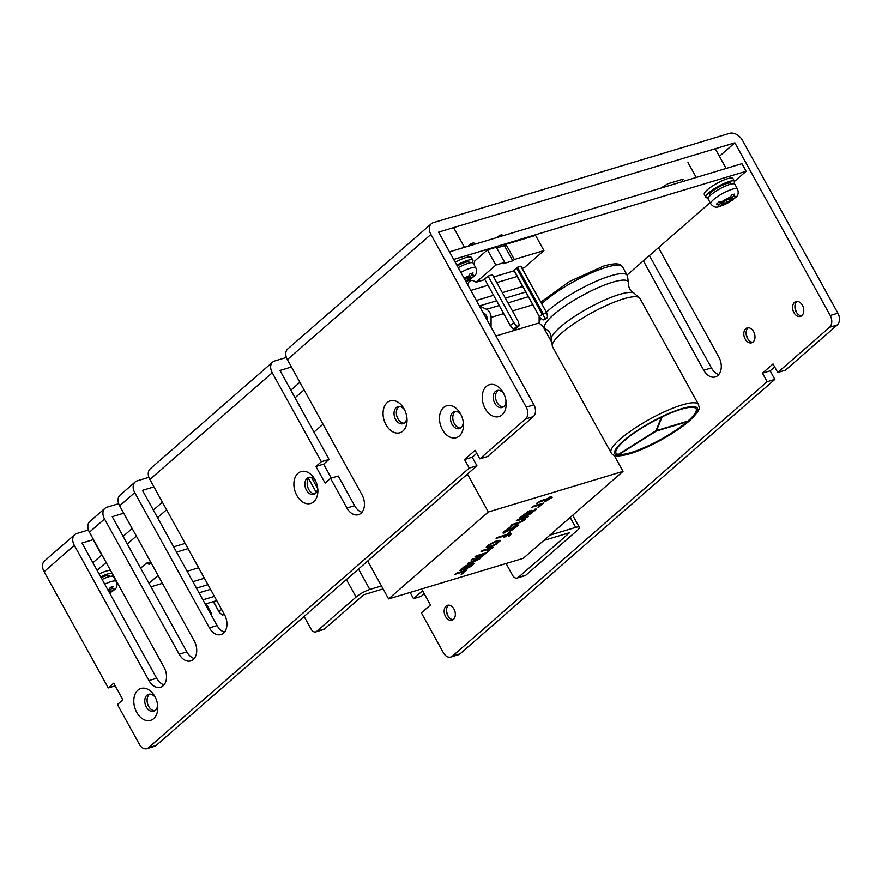 <?xml version="1.0" encoding="UTF-8"?>
<svg xmlns="http://www.w3.org/2000/svg" width="882" height="882" viewBox="0 0 882 882"><rect width="100%" height="100%" fill="white"/><g stroke="black" fill="none" stroke-linecap="round" stroke-linejoin="round"><path stroke-width="1.32" d="M286.374 357.386L286.826 358.511M88.443 529.961L76.778 533.544A11.102 7.673 -131.1 0 0 74.716 534.668A11.102 7.673 -131.1 0 0 74.32 545.352L44.1 571.701L108.266 687.927L113.701 683.186L122.874 699.79L117.427 704.542L139.433 744.386A8.875 6.119 -106.8 0 0 146.831 748.675A8.875 6.119 -106.8 0 0 148.452 747.76L469.235 468.088L464.527 459.555L475.1 450.327L479.819 458.872L525.595 418.95A8.875 6.119 -106.8 0 0 526.245 407.153L430.912 234.458L287.367 359.602L362.006 494.813A13.869 9.57 -106.8 0 1 358.456 514.691A13.869 9.57 -106.8 0 1 346.902 507.988L330.53 478.342L325.094 483.082L315.921 466.479L321.368 461.738L272.262 372.777A11.102 7.673 -131.1 0 1 272.659 362.094A11.102 7.673 -131.1 0 1 274.71 360.97L286.253 357.486M148.882 477.261L149.323 478.386M272.262 372.777L149.863 479.477L224.513 614.699A13.869 9.57 -106.8 0 1 220.963 634.566A13.869 9.57 -106.8 0 1 209.398 627.874L134.759 492.652A11.102 7.673 -131.1 0 1 135.155 481.969A11.102 7.673 -131.1 0 1 137.217 480.844L148.76 477.371M118.662 503.611L119.103 504.736M134.759 492.652L119.643 505.827L194.294 641.038A13.869 9.57 -106.8 0 1 190.744 660.916A13.869 9.57 -106.8 0 1 179.178 654.212L104.539 519.002A11.102 7.673 -131.1 0 1 104.936 508.319A11.102 7.673 -131.1 0 1 106.998 507.194L118.541 503.71M719.403 156.301L734.871 142.818L830.205 315.502L837.9 313.187L742.567 140.492A11.102 7.673 48.9 0 0 729.635 133.325L433.371 222.65A11.102 7.673 -131.1 0 0 431.309 223.774L287.764 348.919A11.102 7.673 -131.1 0 0 287.367 359.602M430.912 234.458A11.102 7.673 -131.1 0 1 431.309 223.774M149.863 479.477A11.102 7.673 -131.1 0 1 150.271 468.794L272.659 362.094M119.643 505.827A11.102 7.673 -131.1 0 1 120.051 495.144L135.155 481.969M104.539 519.002L89.424 532.177A11.102 7.673 -131.1 0 1 89.832 521.494L104.936 508.319M44.1 571.701A11.102 7.673 -131.1 0 1 44.497 561.007L74.716 534.668M479.819 458.872L487.503 456.545L533.29 416.635A8.875 6.119 73.2 0 0 533.941 404.827L438.608 232.131L734.871 142.818M74.32 545.352L148.959 680.562A13.869 9.57 -106.8 0 0 160.524 687.254A13.869 9.57 -106.8 0 0 164.074 667.387L89.424 532.177M460.547 413.823A16.648 11.477 73.2 0 1 463.414 423.437A16.648 11.477 73.2 0 1 456.237 437.681A16.648 11.477 73.2 0 1 442.411 429.633A16.648 11.477 73.2 0 1 443.58 407.528A16.648 11.477 73.2 0 1 460.481 413.713A16.648 11.477 73.2 0 1 460.547 413.823M404.11 408.917A16.648 11.477 73.2 0 1 406.988 418.52A16.648 11.477 73.2 0 1 399.811 432.764A16.648 11.477 73.2 0 1 385.985 424.716A16.648 11.477 73.2 0 1 387.154 402.611A16.648 11.477 73.2 0 1 404.044 408.796A16.648 11.477 73.2 0 1 404.11 408.917M314.951 479.632A16.648 11.477 73.2 0 1 317.818 489.234A16.648 11.477 73.2 0 1 310.64 503.479A16.648 11.477 73.2 0 1 296.815 495.43A16.648 11.477 73.2 0 1 297.984 473.325A16.648 11.477 73.2 0 1 314.885 479.51A16.648 11.477 73.2 0 1 314.951 479.632M136.721 712.314A16.648 11.477 73.2 0 1 137.89 690.209A16.648 11.477 73.2 0 1 154.791 696.394A16.648 11.477 73.2 0 1 154.857 696.504A16.648 11.477 73.2 0 1 157.724 706.118A16.648 11.477 73.2 0 1 150.546 720.362A16.648 11.477 73.2 0 1 136.721 712.314M503.28 392.722A16.648 11.477 73.2 0 1 506.158 402.335A16.648 11.477 73.2 0 1 498.98 416.58A16.648 11.477 73.2 0 1 485.155 408.531A16.648 11.477 73.2 0 1 486.324 386.426A16.648 11.477 73.2 0 1 503.214 392.611A16.648 11.477 73.2 0 1 503.28 392.722M506.003 400.935A8.875 6.119 73.2 0 1 502.167 407.506A8.875 6.119 73.2 0 1 494.769 403.217A8.875 6.119 73.2 0 1 497.04 390.505A8.875 6.119 73.2 0 1 503.876 393.868M498.242 390.329A8.875 6.119 -106.8 0 0 497.073 402.523A8.875 6.119 -106.8 0 0 503.269 406.999M469.235 468.088L476.93 465.773L156.147 745.444A8.875 6.119 73.2 0 1 154.526 746.359L146.831 748.675M476.93 465.773L472.223 457.229L476.732 453.293M346.902 507.988L354.597 505.673A13.869 9.57 -106.8 0 0 361.94 512.299M354.597 505.673L338.225 476.015L330.53 478.342M331.312 478.099L323.617 464.153L329.063 459.412L279.958 370.462L291.446 366.989M153.942 486.875L142.454 490.337L217.093 625.547A13.869 9.57 -106.8 0 0 224.436 632.173M123.723 513.214L112.234 516.687L186.874 651.897A13.869 9.57 -106.8 0 0 194.216 658.523M93.503 539.563L82.015 543.025L156.654 678.247A13.869 9.57 -106.8 0 0 163.997 684.873M455.509 411.42A8.875 6.119 -106.8 0 0 454.34 423.625A8.875 6.119 -106.8 0 0 460.536 428.09M399.072 406.514A8.875 6.119 -106.8 0 0 397.903 418.707A8.875 6.119 -106.8 0 0 404.099 423.184M309.913 477.228A8.875 6.119 -106.8 0 0 308.744 489.422A8.875 6.119 -106.8 0 0 314.929 493.898M149.819 694.101A8.875 6.119 -106.8 0 0 148.65 706.306A8.875 6.119 -106.8 0 0 154.846 710.771M463.259 422.037A8.875 6.119 73.2 0 1 459.423 428.608A8.875 6.119 73.2 0 1 452.025 424.319A8.875 6.119 73.2 0 1 454.307 411.607A8.875 6.119 73.2 0 1 461.132 414.97M406.834 417.12A8.875 6.119 73.2 0 1 402.997 423.691A8.875 6.119 73.2 0 1 395.599 419.413A8.875 6.119 73.2 0 1 397.87 406.69A8.875 6.119 73.2 0 1 404.706 410.053M317.663 487.834A8.875 6.119 73.2 0 1 313.827 494.405A8.875 6.119 73.2 0 1 306.429 490.127A8.875 6.119 73.2 0 1 308.7 477.405A8.875 6.119 73.2 0 1 315.536 480.767M157.569 704.718A8.875 6.119 73.2 0 1 153.733 711.289A8.875 6.119 73.2 0 1 146.335 707A8.875 6.119 73.2 0 1 148.606 694.288A8.875 6.119 73.2 0 1 155.441 697.651M694.553 177.966L695.876 176.819M837.9 313.187A8.875 6.119 73.2 0 1 837.261 324.995L785.432 370.175L777.737 372.502L829.565 327.31A8.875 6.119 -106.8 0 0 830.205 315.502M777.737 372.502L773.018 363.957L762.445 373.174L767.153 381.719L452.422 656.12L460.117 653.805A8.875 6.119 73.2 0 1 458.486 654.709L450.79 657.035A8.875 6.119 -106.8 0 0 452.422 656.12M424.242 593.718L421.232 596.342L413.537 598.658L422.599 590.764L430.46 604.997L421.398 612.891L443.392 652.746A8.875 6.119 -106.8 0 0 450.79 657.035M413.537 598.658L410.108 592.45M643.364 260.851L703.748 370.242A13.869 9.57 73.2 0 0 715.302 376.934A13.869 9.57 73.2 0 0 718.852 357.067L658.468 247.677M445.52 616.463A7.773 5.358 73.2 0 1 447.505 605.328A7.773 5.358 73.2 0 1 453.987 609.087A7.773 5.358 73.2 0 1 451.992 620.211A7.773 5.358 73.2 0 1 445.52 616.463M793.954 312.68A7.773 5.358 73.2 0 1 795.939 301.556A7.773 5.358 73.2 0 1 802.411 305.304A7.773 5.358 73.2 0 1 800.426 316.429A7.773 5.358 73.2 0 1 793.954 312.68M745.169 339.052A7.773 5.358 73.2 0 1 747.153 327.917A7.773 5.358 73.2 0 1 753.625 331.665A7.773 5.358 73.2 0 1 751.64 342.8A7.773 5.358 73.2 0 1 745.169 339.052M718.786 374.552A13.869 9.57 73.2 0 1 711.443 367.915L703.748 370.242M649.428 255.571L711.443 367.915M774.65 366.923L770.14 370.859L774.848 379.403L460.117 653.805M746.106 332.867A15.534 10.716 -106.8 0 0 748.035 339.25M794.891 306.495A15.534 10.716 -106.8 0 0 796.821 312.878M446.468 610.278A15.534 10.716 -106.8 0 0 448.387 616.661M448.718 605.173A7.773 5.358 -106.8 0 0 446.49 611.281A7.773 5.358 -106.8 0 0 447.824 615.768A7.773 5.358 -106.8 0 0 447.858 615.812A7.773 5.358 -106.8 0 0 453.094 619.671M748.366 327.762A7.773 5.358 -106.8 0 0 746.139 333.87A7.773 5.358 -106.8 0 0 747.473 338.346A7.773 5.358 -106.8 0 0 747.506 338.401A7.773 5.358 -106.8 0 0 752.732 342.26M797.152 301.39A7.773 5.358 -106.8 0 0 794.925 307.498A7.773 5.358 -106.8 0 0 796.259 311.985A7.773 5.358 -106.8 0 0 796.292 312.041A7.773 5.358 -106.8 0 0 801.518 315.888M770.14 370.859L762.445 373.174M774.848 379.403L767.153 381.719M108.266 687.927L115.178 685.854M464.527 459.555L472.223 457.229M88.321 530.06L88.884 531.085M321.368 461.738L329.063 459.412M315.921 466.479L323.617 464.153M660.872 188.12L667.718 183.809L683.109 179.167L682.062 181.736M746.106 171.284L741.916 163.688L449.489 251.855L453.679 259.44L746.106 171.284L734.519 181.383M299.891 382.281L290.84 390.175M162.387 502.167L153.336 510.05M132.168 528.505L123.116 536.399M101.948 554.855L92.897 562.749M627.069 275.063L710.131 202.64M304.081 389.877L295.029 397.771M166.577 509.752L157.525 517.646M136.357 536.102L127.306 543.996M106.138 562.451L97.086 570.334M506.07 563.521L512.596 575.351A5.546 3.826 -106.8 0 0 517.227 578.03A5.546 3.826 -106.8 0 0 518.241 577.456L525.937 575.141L577.313 530.347A11.102 2.392 151.1 0 0 579.331 527.304A11.102 2.392 151.1 0 0 575.659 527.403L549.828 535.187M381.454 585.946L369.812 589.463L358.522 569.011M304.114 616.452L311.148 629.197A5.546 3.826 -106.8 0 0 315.767 631.876A5.546 3.826 -106.8 0 0 316.781 631.303L356.074 597.048A11.102 2.392 -28.9 0 1 369.812 589.463M383.086 588.9L363.77 594.733L324.477 628.987A5.546 3.826 73.2 0 1 323.462 629.55L315.767 631.876M518.241 577.456L569.618 532.673L543.786 540.457M525.937 575.141A5.546 3.826 73.2 0 1 524.922 575.703L517.227 578.03M311.6 477.515L317.641 488.452M323.033 424.198L313.981 432.092M523.291 558.328L623.012 471.385L488.352 511.979L388.62 598.922L523.291 558.328M543.918 328.104L550.985 340.893M614.137 455.31L623.012 471.385M367.695 561.007L388.62 598.922M467.416 474.064L488.352 511.979M536.741 503.787L539.641 501.836L547.005 499.488L544.426 501.737L545.782 501.329L552.264 497.228L549.541 498.054L551.426 496.412L550.07 496.82L548.185 498.462L541.394 500.513L536.499 503.346M531.857 507.271L538.648 505.221L539.299 505.43L537.965 507.172L539.674 506.665L540.688 504.614L543.896 502.972L533.026 506.246L531.857 507.271M519.388 518.142L529.266 514.757L536.399 509.123L535.065 509.123L532.199 512.398L528.175 514.548L532.089 510.557L528.384 511.273L519.388 518.142M516.334 520.81L524.36 518.649L520.49 521.835L512.1 524.492L510.932 525.518L517.381 523.577L523.103 520.909L525.507 518.043L528.384 516.499L517.514 519.785L516.334 520.81M516.025 525.727L514.327 527.987L509.675 531.262L511.505 530.446L517.095 526.345L517.877 524.492L505.419 531.879L507.117 529.619L511.758 526.345L509.928 527.16L503.005 533.004L508.032 530.953L515.805 525.33M496.114 538.439L505.629 535.572L503.512 537.414L504.868 537.006L508.682 534.646L509.675 534.746L508.473 536.179L509.498 535.881L511.527 533.522L508.164 534.128L510.513 532.078L509.157 532.496L506.797 534.547L497.283 537.414L496.114 538.439M488.826 544.789L486.214 547.457L490.238 547.049L496.533 544.073L500.425 540.49L496.401 540.898L488.826 544.789M481.065 551.559L487.856 549.508L488.507 549.718L487.184 551.459L488.882 550.941L489.896 548.891L493.115 547.259L482.233 550.533L481.065 551.559M474.946 556.884L483.656 554.535L480.514 556.685L472.366 559.144L471.186 560.169L479.345 557.711L479.058 558.736L467.427 563.444L475.574 560.985L479.94 558.736L480.933 557.093L486.996 552.584L476.126 555.858L474.946 556.884M470.977 563.444L464.34 566.52L459.974 570.522L461.418 570.621L463.138 567.953L469.125 564.678L463.458 570.004L470.668 566.63L473.855 563.653L473.667 563.036L470.977 563.444M454.958 574.314L461.76 572.264L462.411 572.473L461.077 574.215L462.774 573.697L463.8 571.646L467.008 570.015L456.137 573.289L454.958 574.314M526.808 514.967L524.327 515.573L524.514 514.449L527.546 512.199L530.126 511.681L526.808 514.967M489.708 544.789L495.221 541.923L498.462 541.614L495.64 544.073L491.406 546.024L488.374 546.531L489.455 544.337M471.264 564.171L472.024 564.469L471.297 565.494L465.994 568.57L471.264 564.171L470.889 563.477M551.085 498.253L550.765 497.68M548.372 499.08L548.053 498.495M547.005 499.488L546.697 498.914M538.648 505.221L538.329 504.647M542.728 503.997L542.408 503.424M540.688 504.614L540.368 504.041M540.875 505.221L540.236 504.074M540.501 505.739L539.685 504.239M539.674 506.665L539.167 505.75M539.299 505.43L538.792 504.515M531.835 511.174L531.372 510.347M530.755 512.299L529.873 510.7M534.966 510.766L534.393 509.719M528.02 515.275L527.513 514.36M530.126 511.681L529.641 510.788M529.917 511.483L529.553 510.821M524.018 515.264L523.588 514.482M524.151 518.451L523.831 517.877M527.204 517.525L526.885 516.951M525.507 518.043L525.187 517.469M525.694 518.649L525.055 517.502M525.088 519.377L524.206 517.767M524.151 520.193L523.842 519.641M517.381 523.577L517.061 523.004M524.36 518.649L523.908 517.844M516.466 525.727L516.157 525.165M504.239 532.904L503.699 531.934M503.556 533.103L503.225 532.496M505.099 531.57L504.736 530.909M504.967 531.879L504.537 531.085M518.164 525.22L517.789 524.525M517.095 526.345L516.389 525.066M505.629 535.572L505.309 534.988M511.273 534.139L510.876 533.434M510.435 535.054L509.675 533.676M509.675 534.746L509.168 533.831M509.465 534.547L509.09 533.853M508.682 534.646L508.363 534.073M506.985 535.154L506.665 534.58M500.292 540.798L499.984 540.236M499.697 541.515L499.003 540.269M490.238 547.049L489.907 546.454M488.871 547.457L488.352 546.509M486.963 547.766L486.511 546.939M488.165 546.333L487.812 545.671M498.462 541.614L497.834 540.479M498.253 541.416L497.746 540.49M497.713 541.305L497.327 540.622M496.588 541.515L496.268 540.953M487.856 549.508L487.537 548.935M491.935 548.273L491.616 547.7M489.896 548.891L489.576 548.317M490.083 549.508L489.444 548.361M489.708 550.026L488.893 548.527M488.882 550.941L488.374 550.037M488.507 549.718L488 548.791M483.446 554.326L483.127 553.753M485.817 553.609L485.508 553.036M484.802 553.918L484.483 553.345M484.648 554.635L484.009 553.488M483.7 555.451L483.391 554.888M480.877 557.909L480.249 556.763M475.574 560.985L475.266 560.412M479.885 557.81L479.444 557.005M479.786 557.711L479.4 557.016M479.345 557.711L479.025 557.137M483.656 554.535L483.204 553.731M473.855 563.653L473.513 563.036M473.491 564.171L472.862 563.036M472.421 565.296L472.002 564.535M461.837 569.287L461.473 568.647M461.804 569.706L461.319 568.813M461.418 570.621L460.735 569.397M471.716 564.171L471.275 563.378M470.922 564.271L470.558 563.598M472.024 564.469L471.407 563.355M461.76 572.264L461.44 571.69M465.828 571.04L465.52 570.456M463.8 571.646L463.48 571.073M463.976 572.264L463.348 571.117M463.612 572.782L462.785 571.282M462.774 573.697L462.278 572.793M462.411 572.473L461.903 571.547M688.015 421.342A45.787 9.856 151.1 0 0 696.207 408.917A45.787 9.856 151.1 0 0 662.084 416.888L656.384 430.879L687.883 421.1A45.787 9.856 151.1 0 0 696.141 408.796M687.717 421.607L656.087 431.144L618.756 454.671A45.787 9.856 151.1 0 0 687.717 421.607M655.899 431.111L661.599 417.12A45.787 9.856 151.1 0 0 616.044 453.172A45.787 9.856 151.1 0 0 618.569 454.638L655.899 431.111L661.324 417.252M656.517 430.559L687.883 421.1M619.043 454.484A45.787 9.856 151.1 0 0 687.089 421.794M615.978 453.05A45.787 9.856 151.1 0 0 618.436 454.395L655.767 430.868M495.916 335.965L539.134 322.933L539.145 316.175M523.765 288.304A11.102 7.651 73.2 0 1 522.607 286.529L517.061 276.496A7.21 4.972 73.2 0 1 516.345 274.875M522.177 268.337L524.294 267.698L543.94 250.576L535.561 235.395L505.937 244.325L504.427 245.648L496.72 247.963M474.207 264.964L474.692 261.028L487.459 249.893L496.312 247.225L504.691 262.406L495.849 265.074L487.459 249.893M467.78 284.974A7.21 4.972 73.2 0 1 470.812 280.663A7.21 4.972 73.2 0 1 473.722 280.983L476.203 282.207L495.849 265.074M491.053 327.156L491.076 317.41A7.21 4.972 -106.8 0 0 486.599 309.306L479.433 305.966A11.102 7.651 73.2 0 1 479.334 305.911M483.325 313.143L484.494 313.683A4.167 2.867 73.2 0 1 487.073 318.358L487.073 319.934M543.94 250.576L514.316 259.506L505.937 244.325M504.691 262.406L503.181 263.729L512.806 260.829L504.427 245.648M514.316 259.506L512.806 260.829M514.085 270.774L493.655 276.937M484.891 279.583L476.203 282.207M514.063 270.223L517.502 267.213L543.169 313.705L543.025 314.676L542.143 314.279L539.597 316.495L539.85 317.443L543.058 319.99L545.561 319.24L547.524 317.52L547.083 313.452L520.865 266.463M547.083 313.452L521.008 266.232M520.733 266.243L517.502 267.213M488.066 276.088L492.454 274.765L518.12 321.257L519.41 325.579L516.907 326.329L513.732 322.58L488.066 276.088L484.626 279.098L510.292 325.59L513.732 322.58M543.025 314.676L545.021 318.281L547.524 317.52M546.399 312.735L543.169 313.705M503.049 235.703L501.825 234.733L499.322 235.494L499.951 236.641M499.322 235.494L497.382 237.412M513.941 270.002L539.85 317.443L513.787 270.223M543.058 319.99L545.021 318.281M519.41 325.579L515.959 328.578L513.456 329.339L510.292 325.59M471.683 245.163L471.209 243.542L473.7 242.793L474.891 244.193M468.122 246.232L471.209 243.542M513.456 329.339L516.907 326.329M158.076 575.428L149.025 583.322M140.646 568.14L146.291 563.212L150.613 561.911M150.998 562.628L149.113 564.271L146.291 563.212M150.943 586.806L162.431 583.344M205.23 604.06L216.729 600.598M202.904 599.837L214.392 596.375M224.403 614.5L222.573 615.052L219.364 612.505L213.356 601.612M209.949 612.615L211.36 613.111L211.636 615.658M211.36 613.111L206.201 603.773M224.017 613.795L222.573 615.052M221.591 609.407L219.122 611.557L219.364 612.505L213.598 601.546M99.115 573.995A16.372 3.528 -28.9 0 1 106.292 571.095A16.372 3.528 151.1 0 1 110.526 570.389M100.68 576.85A16.372 3.528 -28.9 0 1 107.858 573.939A16.372 3.528 151.1 0 1 112.102 573.245M112.4 576.178A16.372 3.528 151.1 0 0 113.128 575.097M101.132 577.666A12.205 2.624 -28.9 0 1 105.597 575.924A12.205 2.624 -28.9 0 1 109.633 575.814L109.985 576.464M104.726 584.182A15.259 3.285 -28.9 0 1 111.187 581.591A15.259 3.285 151.1 0 1 116.237 581.458L113.613 576.718A15.259 3.285 151.1 0 0 108.563 576.839A15.259 3.285 -28.9 0 0 102.114 579.43M107.957 590.025A9.713 2.095 -28.9 0 1 109.103 589.551L110.349 587.379L113.425 586.442L108.806 591.568M113.822 590.312L109.611 593.024M114.958 589.176L113.26 590.543L108.96 591.844M109.103 589.551L108.155 590.378M109.886 593.52L110.845 592.649A9.713 2.095 151.1 0 1 109.809 593.388M704.299 194.371A16.372 3.528 -28.9 0 1 711.565 186.642A16.372 3.528 -28.9 0 1 727.54 178.682A16.372 3.528 151.1 0 1 732.953 178.55L734.53 181.394A16.372 3.528 151.1 0 0 729.116 181.527A16.372 3.528 -28.9 0 0 713.13 189.487A16.372 3.528 -28.9 0 0 705.865 197.215L704.299 194.371M708.345 197.744A16.372 3.528 -28.9 0 1 705.865 197.215M733.648 183.765A16.372 3.528 151.1 0 0 734.53 181.394M709.867 195.848L709.514 195.198A12.205 2.624 -28.9 0 1 714.927 189.443A12.205 2.624 -28.9 0 1 726.845 183.511A12.205 2.624 -28.9 0 1 730.88 183.401L731.233 184.051M737.484 189.046L734.871 184.305A15.259 3.285 151.1 0 0 729.822 184.426A15.259 3.285 -28.9 0 0 714.916 191.846A15.259 3.285 -28.9 0 0 708.147 199.056L710.771 203.797A15.259 3.285 -28.9 0 1 717.54 196.587A15.259 3.285 -28.9 0 1 732.435 189.178A15.259 3.285 151.1 0 1 737.484 189.046C738.818 192.64 738.245 195.418 735.764 197.37M718.003 206.818L720.054 206.123A9.713 2.095 -28.9 0 1 718.984 204.194L716.471 204.095L718.885 201.989L721.399 202.088L726.415 200.578L730.351 197.138L731.597 194.966L734.673 194.04L733.438 196.212L729.491 199.652L728.841 198.461M735.07 197.899L732.093 200.247L727.077 201.757L723.141 205.186L719.569 206.465M718.984 204.194L724.001 202.684L723.35 201.504M720.054 206.123L724.001 202.684M736.205 196.763L734.508 198.13L729.491 199.652M733.008 199.784L732.093 200.247A9.713 2.095 151.1 0 1 723.141 205.186L733.008 199.784M727.077 201.757L726.426 200.567M455.244 262.274A16.372 3.528 -28.9 0 1 465.905 257.566A16.372 3.528 151.1 0 1 471.319 257.423L472.895 260.278A16.372 3.528 151.1 0 0 467.471 260.411A16.372 3.528 -28.9 0 0 456.81 265.118M472.013 262.649A16.372 3.528 151.1 0 0 472.895 260.278M457.251 265.912A12.205 2.624 -28.9 0 1 465.2 262.395A12.205 2.624 -28.9 0 1 469.246 262.285L469.599 262.935M460.856 272.45A15.259 3.285 -28.9 0 1 470.801 268.062A15.259 3.285 151.1 0 1 475.85 267.93L473.226 263.178A15.259 3.285 151.1 0 0 468.177 263.31A15.259 3.285 -28.9 0 0 458.243 267.698M464.053 278.238A9.713 2.095 -28.9 0 1 468.717 276.022L469.963 273.85L473.039 272.913L471.793 275.096L467.857 278.525L467.195 277.345M464.737 279.473L468.717 276.022M465.398 280.674L464.781 279.451M473.436 276.783L470.448 279.12L465.431 280.641M474.56 275.647L472.873 277.014L467.857 278.525M466.137 282.008L470.448 279.12A9.713 2.095 151.1 0 1 466.071 281.898M533.941 404.827L526.245 407.153M533.29 416.635L525.595 418.95M829.565 327.31L837.261 324.995M156.147 745.444L148.452 747.76M148.959 680.562L156.654 678.247M179.178 654.212L186.874 651.897M209.398 627.874L217.093 625.547M570.169 517.458L575.659 527.403M316.307 492.542L308.568 478.518M356.074 597.048L346.417 579.562M324.477 628.987L316.781 631.303M681.808 408.642A47.165 10.154 -28.9 0 1 688.831 421.177A47.165 10.154 -28.9 0 1 630.443 453.436A47.165 10.154 -28.9 0 1 623.42 440.901A47.165 10.154 -28.9 0 1 681.808 408.642M698.544 404.529C698.401 407.793 703.053 407.341 690.474 419.898C677.244 432.147 648.016 448.464 629.935 453.723C614.886 458.012 612.505 454.991 611.094 452.808A49.943 10.76 -28.9 0 1 633.254 429.225A49.943 10.76 -28.9 0 1 682.018 404.959A49.943 10.76 -28.9 0 1 698.544 404.529L639.99 298.469L633.783 292.901A47.849 10.308 -28.9 0 0 619.34 294.478A47.849 10.308 151.1 0 0 575.714 315.69A47.849 10.308 151.1 0 0 551.14 338.534L552.54 346.747A49.943 10.76 151.1 0 1 574.711 323.165A49.943 10.76 151.1 0 1 623.464 298.899A49.943 10.76 -28.9 0 1 639.99 298.469M551.14 338.534C551.338 334.377 549.629 331.268 546.002 329.229A47.849 10.308 151.1 0 1 562.903 307.509A47.849 10.308 151.1 0 1 612.571 282.218A47.849 10.308 -28.9 0 1 628.657 283.607C628.447 287.764 630.167 290.862 633.783 292.901M628.657 283.607L627.245 275.393A49.943 10.76 -28.9 0 0 610.719 275.812A49.943 10.76 151.1 0 0 546.41 312.228M541.03 318.38A49.943 10.76 151.1 0 0 539.795 323.661L546.002 329.229M541.746 303.794A49.943 10.76 -28.9 0 1 606.066 267.367A49.943 10.76 -28.9 0 1 622.593 266.948L627.245 275.393M517.061 276.496L496.787 282.604M488.022 285.25L470.79 290.443M522.607 286.529L502.321 292.637M493.567 295.283L476.335 300.475M525.793 291.986L505.364 298.138M496.599 300.784L479.433 305.966M528.406 296.705L507.966 302.868M499.212 305.514L486.599 309.306M532.871 304.808L512.442 310.971M503.677 313.606L491.076 317.41M516.477 267.786L542.143 314.279M199.023 592.803L210.511 589.341M196.443 588.129L207.931 584.667M192.871 581.679L204.37 578.206M187.116 571.238L198.604 567.776M176.543 552.099L188.042 548.626M210.688 612.395L205.969 603.839M113.26 590.543A9.713 2.095 151.1 0 0 112.179 588.625M721.399 202.088A9.713 2.095 -28.9 0 1 730.351 197.138M734.508 198.13A9.713 2.095 151.1 0 0 733.438 196.212M472.873 277.014A9.713 2.095 151.1 0 0 471.793 275.096M93.448 540.181L101.684 555.087M453.591 227.611L464.483 247.335M715.236 148.738L726.118 168.451M687.982 162.52L696.229 177.458M572.683 515.264L579.331 527.304M611.094 452.808L552.54 346.747M540.82 302.118L569.518 281.501L603.751 266.033C618.8 261.745 621.182 264.765 622.593 266.948M539.795 323.661L539.134 322.459M173.655 546.862L185.154 543.389M116.237 581.458C117.571 585.053 116.997 587.831 114.517 589.782M710.771 203.797C713.097 206.84 715.754 207.832 718.753 206.774M475.85 267.93C477.184 271.524 476.611 274.302 474.13 276.253"/></g></svg>
